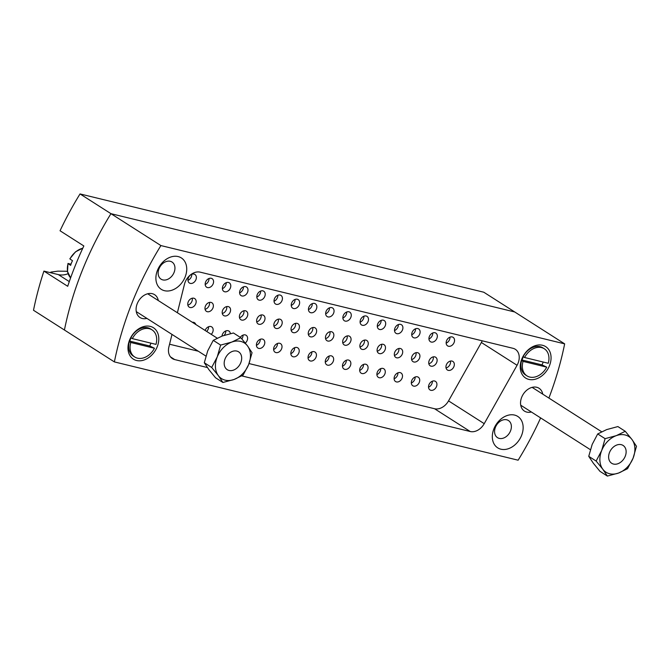 <?xml version="1.0" encoding="UTF-8"?>
<svg xmlns="http://www.w3.org/2000/svg" width="670" height="670" viewBox="0 0 670 670"><rect width="100%" height="100%" fill="white"/><g stroke="black" fill="none" stroke-linecap="round" stroke-linejoin="round"><path stroke-width="1" d="M521.83 358.969A18.634 13.886 122.6 0 0 528.831 379.396A18.634 13.886 122.6 0 0 549.475 365.694A18.634 13.886 122.6 0 0 542.474 345.268A18.634 13.886 122.6 0 0 521.83 358.969M157.483 270.27A18.634 13.886 122.6 0 0 164.485 290.696A18.634 13.886 122.6 0 0 185.129 277.003A18.634 13.886 122.6 0 0 178.128 256.568A18.634 13.886 122.6 0 0 157.483 270.27M159.008 268.762A10.159 7.579 122.6 0 0 161.076 279.164A10.159 7.579 122.6 0 0 174.083 272.43A10.159 7.579 122.6 0 0 172.014 262.029A10.159 7.579 122.6 0 0 159.008 268.762M493.916 428.767A18.634 13.886 122.6 0 0 500.909 449.202A18.634 13.886 122.6 0 0 521.553 435.5A18.634 13.886 122.6 0 0 514.56 415.073A18.634 13.886 122.6 0 0 493.916 428.767M495.44 427.259A10.159 7.579 122.6 0 0 497.508 437.661A10.159 7.579 122.6 0 0 510.515 430.936A10.159 7.579 122.6 0 0 508.446 420.534A10.159 7.579 122.6 0 0 495.44 427.259M177.383 312.739L184.451 284.306A13.551 10.1 -57.4 0 1 185.163 282.112A13.551 10.1 -57.4 0 1 200.171 272.154L512.986 348.308A13.551 10.1 -57.4 0 1 515.314 349.296A13.551 10.1 -57.4 0 1 517.064 365.276L481.378 342.496A13.551 10.1 122.6 0 0 482.216 340.812M312.739 327.546A5.084 3.785 -57.4 0 1 312.404 330.678A5.084 3.785 -57.4 0 1 308.342 334.422M308.677 331.281A5.084 3.785 122.6 0 0 309.708 336.482A5.084 3.785 122.6 0 0 316.215 333.116A5.084 3.785 122.6 0 0 315.176 327.915A5.084 3.785 122.6 0 0 308.677 331.281M312.279 303.627A5.084 3.785 -57.4 0 1 311.852 306.073A5.084 3.785 -57.4 0 1 308.451 309.607M308.878 307.161A5.084 3.785 122.6 0 0 309.917 312.354A5.084 3.785 122.6 0 0 316.416 308.996A5.084 3.785 122.6 0 0 315.386 303.795A5.084 3.785 122.6 0 0 308.878 307.161M294.658 347.68A5.084 3.785 -57.4 0 1 294.231 350.125A5.084 3.785 -57.4 0 1 290.83 353.659M291.257 351.214A5.084 3.785 122.6 0 0 292.296 356.406A5.084 3.785 122.6 0 0 298.795 353.048A5.084 3.785 122.6 0 0 297.765 347.847A5.084 3.785 122.6 0 0 291.257 351.214M158.304 300.562A13.551 10.1 122.6 0 0 154.586 294.666A13.551 10.1 122.6 0 0 137.241 303.644A13.551 10.1 122.6 0 0 140.005 317.513A13.551 10.1 122.6 0 0 146.914 318.401M542.759 394.153A13.551 10.1 122.6 0 0 539.04 388.257A13.551 10.1 122.6 0 0 521.695 397.235A13.551 10.1 122.6 0 0 524.451 411.104A13.551 10.1 122.6 0 0 531.36 412M129.57 340.075A18.634 13.886 122.6 0 0 136.563 360.502A18.634 13.886 122.6 0 0 157.207 346.8A18.634 13.886 122.6 0 0 150.214 326.374A18.634 13.886 122.6 0 0 129.57 340.075M114.377 361.909L33.5 310.269A279.465 208.337 -57.4 0 1 43.919 271.099L67.704 286.291A279.465 208.337 122.6 0 1 75.132 265.965A279.465 208.337 122.6 0 1 83.842 245.957L60.049 230.765A279.465 208.337 -57.4 0 1 80.032 193.931L110.952 213.671A279.465 208.337 122.6 0 0 64.421 330.009A279.465 208.337 -57.4 0 1 82.268 270.521A279.465 208.337 -57.4 0 1 110.952 213.671L514.711 311.969L110.952 213.671L160.909 245.572A279.465 208.337 122.6 0 0 114.377 361.909L518.128 460.198A279.465 208.337 122.6 0 0 540.623 417.913M295.06 299.431A5.084 3.785 -57.4 0 1 294.641 301.885A5.084 3.785 -57.4 0 1 291.241 305.42M291.668 302.966A5.084 3.785 122.6 0 0 292.698 308.166A5.084 3.785 122.6 0 0 299.205 304.8A5.084 3.785 122.6 0 0 298.167 299.599A5.084 3.785 122.6 0 0 291.668 302.966M277.447 343.484A5.084 3.785 -57.4 0 1 277.02 345.938A5.084 3.785 -57.4 0 1 273.62 349.472M274.047 347.018A5.084 3.785 122.6 0 0 275.085 352.219A5.084 3.785 122.6 0 0 281.584 348.852A5.084 3.785 122.6 0 0 280.554 343.651A5.084 3.785 122.6 0 0 274.047 347.018M277.849 295.244A5.084 3.785 -57.4 0 1 277.422 297.698A5.084 3.785 -57.4 0 1 274.03 301.232M274.457 298.778A5.084 3.785 122.6 0 0 275.487 303.979A5.084 3.785 122.6 0 0 281.995 300.612A5.084 3.785 122.6 0 0 280.956 295.411A5.084 3.785 122.6 0 0 274.457 298.778M260.228 339.296A5.084 3.785 -57.4 0 1 259.809 341.75A5.084 3.785 -57.4 0 1 256.409 345.284M256.836 342.831A5.084 3.785 122.6 0 0 257.866 348.031A5.084 3.785 122.6 0 0 264.374 344.665A5.084 3.785 122.6 0 0 263.335 339.464A5.084 3.785 122.6 0 0 256.836 342.831M260.638 291.056A5.084 3.785 -57.4 0 1 260.211 293.502A5.084 3.785 -57.4 0 1 256.819 297.036M257.247 294.591A5.084 3.785 122.6 0 0 258.277 299.783A5.084 3.785 122.6 0 0 264.784 296.425A5.084 3.785 122.6 0 0 263.745 291.224A5.084 3.785 122.6 0 0 257.247 294.591M243.017 335.109A5.084 3.785 -57.4 0 1 242.59 337.554A5.084 3.785 -57.4 0 1 241.862 338.911M245.312 343.065A5.084 3.785 122.6 0 0 247.163 340.477A5.084 3.785 122.6 0 0 246.125 335.276A5.084 3.785 122.6 0 0 240.296 337.37M243.428 286.861A5.084 3.785 -57.4 0 1 243.001 289.314A5.084 3.785 -57.4 0 1 239.609 292.849M240.028 290.395A5.084 3.785 122.6 0 0 241.066 295.596A5.084 3.785 122.6 0 0 247.565 292.229A5.084 3.785 122.6 0 0 246.535 287.028A5.084 3.785 122.6 0 0 240.028 290.395M225.807 330.913A5.084 3.785 -57.4 0 1 225.38 333.367A5.084 3.785 -57.4 0 1 224.165 335.343M230.363 333.643A5.084 3.785 122.6 0 0 228.914 331.081A5.084 3.785 122.6 0 0 222.406 334.447A5.084 3.785 122.6 0 0 222.004 336.089M226.217 282.673A5.084 3.785 -57.4 0 1 225.79 285.127A5.084 3.785 -57.4 0 1 222.39 288.661M222.817 286.207A5.084 3.785 122.6 0 0 223.855 291.408A5.084 3.785 122.6 0 0 230.354 288.041A5.084 3.785 122.6 0 0 229.324 282.841A5.084 3.785 122.6 0 0 222.817 286.207M208.596 326.726A5.084 3.785 -57.4 0 1 208.169 329.179A5.084 3.785 -57.4 0 1 206.67 331.441M211.243 334.355A5.084 3.785 122.6 0 0 212.733 332.094A5.084 3.785 122.6 0 0 211.703 326.893A5.084 3.785 122.6 0 0 205.196 330.26A5.084 3.785 122.6 0 0 205.12 330.452M209.007 278.486A5.084 3.785 -57.4 0 1 208.579 280.931A5.084 3.785 -57.4 0 1 205.179 284.465M205.606 282.02A5.084 3.785 122.6 0 0 206.636 287.212A5.084 3.785 122.6 0 0 213.144 283.854A5.084 3.785 122.6 0 0 212.105 278.653A5.084 3.785 122.6 0 0 205.606 282.02M191.787 274.29A5.084 3.785 -57.4 0 1 191.36 276.743A5.084 3.785 -57.4 0 1 187.969 280.278M188.396 277.824A5.084 3.785 122.6 0 0 189.426 283.025A5.084 3.785 122.6 0 0 195.933 279.658A5.084 3.785 122.6 0 0 194.895 274.457A5.084 3.785 122.6 0 0 188.396 277.824M329.489 307.815A5.084 3.785 -57.4 0 1 329.062 310.269A5.084 3.785 -57.4 0 1 325.67 313.803M326.089 311.349A5.084 3.785 122.6 0 0 327.128 316.55A5.084 3.785 122.6 0 0 333.627 313.183A5.084 3.785 122.6 0 0 332.596 307.982A5.084 3.785 122.6 0 0 326.089 311.349M311.868 351.867A5.084 3.785 -57.4 0 1 311.441 354.321A5.084 3.785 -57.4 0 1 308.049 357.855M308.468 355.401A5.084 3.785 122.6 0 0 309.507 360.602A5.084 3.785 122.6 0 0 316.014 357.236A5.084 3.785 122.6 0 0 314.975 352.035A5.084 3.785 122.6 0 0 308.468 355.401M346.7 312.002A5.084 3.785 -57.4 0 1 346.273 314.456A5.084 3.785 -57.4 0 1 342.881 317.99M343.308 315.536A5.084 3.785 122.6 0 0 344.338 320.737A5.084 3.785 122.6 0 0 350.846 317.371A5.084 3.785 122.6 0 0 349.807 312.17A5.084 3.785 122.6 0 0 343.308 315.536M329.079 356.055A5.084 3.785 -57.4 0 1 328.652 358.509A5.084 3.785 -57.4 0 1 325.26 362.043M325.687 359.589A5.084 3.785 122.6 0 0 326.717 364.79A5.084 3.785 122.6 0 0 333.224 361.423A5.084 3.785 122.6 0 0 332.186 356.222A5.084 3.785 122.6 0 0 325.687 359.589M363.911 316.198A5.084 3.785 -57.4 0 1 363.483 318.644A5.084 3.785 -57.4 0 1 360.091 322.178M360.519 319.724A5.084 3.785 122.6 0 0 361.549 324.925A5.084 3.785 122.6 0 0 368.056 321.567A5.084 3.785 122.6 0 0 367.018 316.366A5.084 3.785 122.6 0 0 360.519 319.724M346.29 360.251A5.084 3.785 -57.4 0 1 345.871 362.696A5.084 3.785 -57.4 0 1 342.471 366.23M342.898 363.785A5.084 3.785 122.6 0 0 343.928 368.977A5.084 3.785 122.6 0 0 350.435 365.619A5.084 3.785 122.6 0 0 349.397 360.418A5.084 3.785 122.6 0 0 342.898 363.785M381.121 320.386A5.084 3.785 -57.4 0 1 380.702 322.84A5.084 3.785 -57.4 0 1 377.302 326.374M377.729 323.92A5.084 3.785 122.6 0 0 378.759 329.121A5.084 3.785 122.6 0 0 385.267 325.754A5.084 3.785 122.6 0 0 384.228 320.553A5.084 3.785 122.6 0 0 377.729 323.92M363.509 364.438A5.084 3.785 -57.4 0 1 363.081 366.892A5.084 3.785 -57.4 0 1 359.681 370.426M360.108 367.972A5.084 3.785 122.6 0 0 361.147 373.173A5.084 3.785 122.6 0 0 367.646 369.807A5.084 3.785 122.6 0 0 366.616 364.606A5.084 3.785 122.6 0 0 360.108 367.972M398.34 324.573A5.084 3.785 -57.4 0 1 397.913 327.027A5.084 3.785 -57.4 0 1 394.513 330.561M394.94 328.107A5.084 3.785 122.6 0 0 395.978 333.308A5.084 3.785 122.6 0 0 402.477 329.942A5.084 3.785 122.6 0 0 401.447 324.741A5.084 3.785 122.6 0 0 394.94 328.107M380.719 368.626A5.084 3.785 -57.4 0 1 380.292 371.079A5.084 3.785 -57.4 0 1 376.892 374.614M377.319 372.16A5.084 3.785 122.6 0 0 378.357 377.361A5.084 3.785 122.6 0 0 384.856 373.994A5.084 3.785 122.6 0 0 383.826 368.793A5.084 3.785 122.6 0 0 377.319 372.16M415.551 328.769A5.084 3.785 -57.4 0 1 415.124 331.215A5.084 3.785 -57.4 0 1 411.723 334.749M412.151 332.295A5.084 3.785 122.6 0 0 413.189 337.496A5.084 3.785 122.6 0 0 419.688 334.137A5.084 3.785 122.6 0 0 418.658 328.937A5.084 3.785 122.6 0 0 412.151 332.295M397.93 372.822A5.084 3.785 -57.4 0 1 397.503 375.267A5.084 3.785 -57.4 0 1 394.111 378.801M394.529 376.356A5.084 3.785 122.6 0 0 395.568 381.548A5.084 3.785 122.6 0 0 402.075 378.19A5.084 3.785 122.6 0 0 401.037 372.989A5.084 3.785 122.6 0 0 394.529 376.356M432.761 332.957A5.084 3.785 -57.4 0 1 432.334 335.41A5.084 3.785 -57.4 0 1 428.942 338.945M429.361 336.491A5.084 3.785 122.6 0 0 430.4 341.692A5.084 3.785 122.6 0 0 436.907 338.325A5.084 3.785 122.6 0 0 435.869 333.124A5.084 3.785 122.6 0 0 429.361 336.491M415.14 377.009A5.084 3.785 -57.4 0 1 414.713 379.463A5.084 3.785 -57.4 0 1 411.321 382.997M411.748 380.543A5.084 3.785 122.6 0 0 412.779 385.744A5.084 3.785 122.6 0 0 419.286 382.377A5.084 3.785 122.6 0 0 418.248 377.177A5.084 3.785 122.6 0 0 411.748 380.543M449.972 337.144A5.084 3.785 -57.4 0 1 449.545 339.598A5.084 3.785 -57.4 0 1 446.153 343.132M446.58 340.678A5.084 3.785 122.6 0 0 447.61 345.879A5.084 3.785 122.6 0 0 454.118 342.512A5.084 3.785 122.6 0 0 453.079 337.312A5.084 3.785 122.6 0 0 446.58 340.678M432.351 381.197A5.084 3.785 -57.4 0 1 431.932 383.65A5.084 3.785 -57.4 0 1 428.532 387.185M428.959 384.731A5.084 3.785 122.6 0 0 429.989 389.932A5.084 3.785 122.6 0 0 436.497 386.565A5.084 3.785 122.6 0 0 435.458 381.364A5.084 3.785 122.6 0 0 428.959 384.731M329.95 331.734A5.084 3.785 -57.4 0 1 329.615 334.874A5.084 3.785 -57.4 0 1 325.561 338.61M325.888 335.469A5.084 3.785 122.6 0 0 326.927 340.67A5.084 3.785 122.6 0 0 333.425 337.303A5.084 3.785 122.6 0 0 332.395 332.102A5.084 3.785 122.6 0 0 325.888 335.469M347.161 335.921A5.084 3.785 -57.4 0 1 346.834 339.062A5.084 3.785 -57.4 0 1 342.772 342.797M343.099 339.656A5.084 3.785 122.6 0 0 344.137 344.857A5.084 3.785 122.6 0 0 350.636 341.491A5.084 3.785 122.6 0 0 349.606 336.298A5.084 3.785 122.6 0 0 343.099 339.656M364.371 340.117A5.084 3.785 -57.4 0 1 364.045 343.249A5.084 3.785 -57.4 0 1 359.983 346.993M360.309 343.852A5.084 3.785 122.6 0 0 361.348 349.053A5.084 3.785 122.6 0 0 367.847 345.687A5.084 3.785 122.6 0 0 366.817 340.486A5.084 3.785 122.6 0 0 360.309 343.852M381.582 344.305A5.084 3.785 -57.4 0 1 381.255 347.445A5.084 3.785 -57.4 0 1 377.193 351.18M377.528 348.04A5.084 3.785 122.6 0 0 378.558 353.241A5.084 3.785 122.6 0 0 385.066 349.874A5.084 3.785 122.6 0 0 384.027 344.673A5.084 3.785 122.6 0 0 377.528 348.04M398.801 348.492A5.084 3.785 -57.4 0 1 398.466 351.633A5.084 3.785 -57.4 0 1 394.404 355.368M394.739 352.227A5.084 3.785 122.6 0 0 395.769 357.428A5.084 3.785 122.6 0 0 402.276 354.062A5.084 3.785 122.6 0 0 401.238 348.869A5.084 3.785 122.6 0 0 394.739 352.227M416.011 352.688A5.084 3.785 -57.4 0 1 415.676 355.82A5.084 3.785 -57.4 0 1 411.623 359.555M411.95 356.423A5.084 3.785 122.6 0 0 412.98 361.624A5.084 3.785 122.6 0 0 419.487 358.257A5.084 3.785 122.6 0 0 418.457 353.057A5.084 3.785 122.6 0 0 411.95 356.423M433.222 356.875A5.084 3.785 -57.4 0 1 432.895 360.016A5.084 3.785 -57.4 0 1 428.833 363.751M429.16 360.611A5.084 3.785 122.6 0 0 430.199 365.812A5.084 3.785 122.6 0 0 436.698 362.445A5.084 3.785 122.6 0 0 435.668 357.244A5.084 3.785 122.6 0 0 429.16 360.611M450.433 361.063A5.084 3.785 -57.4 0 1 450.106 364.204A5.084 3.785 -57.4 0 1 446.044 367.939M446.371 364.798A5.084 3.785 122.6 0 0 447.409 369.999A5.084 3.785 122.6 0 0 453.908 366.632A5.084 3.785 122.6 0 0 452.878 361.44A5.084 3.785 122.6 0 0 446.371 364.798M295.52 323.35A5.084 3.785 -57.4 0 1 295.194 326.491A5.084 3.785 -57.4 0 1 291.132 330.226M291.467 327.086A5.084 3.785 122.6 0 0 292.497 332.286A5.084 3.785 122.6 0 0 299.004 328.92A5.084 3.785 122.6 0 0 297.966 323.727A5.084 3.785 122.6 0 0 291.467 327.086M278.31 319.163A5.084 3.785 -57.4 0 1 277.983 322.303A5.084 3.785 -57.4 0 1 273.921 326.039M274.248 322.898A5.084 3.785 122.6 0 0 275.286 328.099A5.084 3.785 122.6 0 0 281.785 324.732A5.084 3.785 122.6 0 0 280.755 319.531A5.084 3.785 122.6 0 0 274.248 322.898M261.099 314.975A5.084 3.785 -57.4 0 1 260.772 318.108A5.084 3.785 -57.4 0 1 256.71 321.851M257.037 318.711A5.084 3.785 122.6 0 0 258.076 323.911A5.084 3.785 122.6 0 0 264.575 320.545A5.084 3.785 122.6 0 0 263.545 315.344A5.084 3.785 122.6 0 0 257.037 318.711M243.888 310.779A5.084 3.785 -57.4 0 1 243.553 313.92A5.084 3.785 -57.4 0 1 239.5 317.655M239.827 314.515A5.084 3.785 122.6 0 0 240.865 319.716A5.084 3.785 122.6 0 0 247.364 316.357A5.084 3.785 122.6 0 0 246.334 311.156A5.084 3.785 122.6 0 0 239.827 314.515M226.678 306.592A5.084 3.785 -57.4 0 1 226.343 309.733A5.084 3.785 -57.4 0 1 222.281 313.468M222.616 310.327A5.084 3.785 122.6 0 0 223.646 315.528A5.084 3.785 122.6 0 0 230.153 312.161A5.084 3.785 122.6 0 0 229.115 306.96A5.084 3.785 122.6 0 0 222.616 310.327M209.459 302.404A5.084 3.785 -57.4 0 1 209.132 305.537A5.084 3.785 -57.4 0 1 205.07 309.28M205.405 306.14A5.084 3.785 122.6 0 0 206.435 311.341A5.084 3.785 122.6 0 0 212.943 307.974A5.084 3.785 122.6 0 0 211.904 302.773A5.084 3.785 122.6 0 0 205.405 306.14M192.248 298.209A5.084 3.785 -57.4 0 1 191.922 301.349A5.084 3.785 -57.4 0 1 187.86 305.084M188.186 301.944A5.084 3.785 122.6 0 0 189.225 307.145A5.084 3.785 122.6 0 0 195.724 303.786A5.084 3.785 122.6 0 0 194.694 298.585A5.084 3.785 122.6 0 0 188.186 301.944M195.782 324.489A5.084 3.785 122.6 0 0 194.493 322.706A5.084 3.785 122.6 0 0 192.323 322.278M80.032 193.931L483.782 292.221L564.659 343.861L160.909 245.572M548.889 398.064A279.465 208.337 122.6 0 0 564.659 343.861M249.031 363.567L434.545 408.734A13.551 10.1 122.6 0 0 448.54 400.886L484.226 423.666L517.064 365.276M484.226 423.666A13.551 10.1 -57.4 0 1 470.223 431.514L434.545 408.734M170.49 356.884L174.694 359.572L207.357 367.52M241.761 375.895L470.223 431.514M174.694 359.572A13.551 10.1 -57.4 0 1 172.366 358.576A13.551 10.1 -57.4 0 1 168.899 346.901L171.997 334.422M448.54 400.886L481.378 342.496M169.56 344.221L198.303 351.222M68.097 273.712A22.018 16.415 -57.4 0 1 58.349 274.608L43.919 271.099M67.57 271.836L66.665 271.258L57.913 271.141L50.861 272.112L52.578 273.209M523.354 356.716A13.551 10.1 122.6 0 0 522.751 358.065A13.551 10.1 122.6 0 0 522.097 360.033L521.62 360.477L523.044 361.39L546.712 367.152L541.955 364.865A13.551 10.1 122.6 0 0 542.851 362.956A13.551 10.1 122.6 0 0 543.186 362.043M544.316 348.769L542.884 347.864A16.088 11.993 122.6 0 0 523.169 356.599L524.593 357.512L548.261 363.274A16.088 11.993 122.6 0 0 544.316 348.769A16.088 11.993 122.6 0 0 524.593 357.512M523.044 361.39A16.088 11.993 122.6 0 0 526.997 375.895A16.088 11.993 122.6 0 0 546.712 367.152M521.62 360.477A16.088 11.993 122.6 0 0 525.565 374.982L526.997 375.895M522.097 360.033L541.955 364.865M71.02 264.139L68.089 263.595L70.643 265.362A18.241 13.601 -57.4 0 1 71.439 263A18.241 13.601 -57.4 0 1 72.502 260.705L69.948 258.938A17.788 13.258 122.6 0 1 82.779 248.227M225.078 358.86A10.586 7.889 -57.4 0 1 238.629 351.851A10.586 7.889 -57.4 0 1 240.781 362.679A10.586 7.889 -57.4 0 1 227.231 369.689A10.586 7.889 -57.4 0 1 225.078 358.86A10.586 7.889 122.6 0 0 229.056 370.46A10.586 7.889 122.6 0 0 240.781 362.679A10.586 7.889 122.6 0 0 236.811 351.072A10.586 7.889 122.6 0 0 225.078 358.86M68.281 263.469L68.089 263.595A17.788 13.258 122.6 0 0 70.61 277.866L67.528 271.601L67.963 263.461M609.524 452.451A10.586 7.889 -57.4 0 1 623.075 445.441A10.586 7.889 -57.4 0 1 625.236 456.27A10.586 7.889 -57.4 0 1 611.685 463.28A10.586 7.889 -57.4 0 1 609.524 452.451A10.586 7.889 122.6 0 0 613.502 464.059A10.586 7.889 122.6 0 0 625.236 456.27A10.586 7.889 122.6 0 0 621.257 444.662A10.586 7.889 122.6 0 0 609.524 452.451M588.746 456.337L592.163 444.461L597.699 433.942L605.094 438.666L616.241 435.659L625.269 431.296L631.952 439.478L636.5 446.312L633.083 458.188A21.172 15.787 -57.4 0 1 618.519 473.062A21.172 15.787 -57.4 0 1 602.816 469.243L596.132 461.052L588.746 456.337L593.293 463.163L599.977 471.353L607.363 476.069L602.816 469.243A21.172 15.787 122.6 0 1 601.677 450.542A21.172 15.787 -57.4 0 1 616.241 435.659A21.172 15.787 -57.4 0 1 631.952 439.478A21.172 15.787 -57.4 0 1 633.083 458.188L627.547 468.699L618.519 473.062L607.363 476.069M605.094 438.666L601.677 450.542L596.132 461.052M597.699 433.942L606.727 429.579L617.882 426.572L625.269 431.296M204.3 362.746L207.708 350.871L213.253 340.352L220.639 345.075L231.795 342.069L240.823 337.705L247.498 345.887L252.054 352.722L248.637 364.589A21.172 15.787 -57.4 0 1 234.065 379.471A21.172 15.787 -57.4 0 1 218.361 375.652L211.686 367.462L204.3 362.746L208.847 369.572L215.522 377.763L222.917 382.478L218.361 375.652A21.172 15.787 122.6 0 1 217.222 356.942A21.172 15.787 -57.4 0 1 231.795 342.069A21.172 15.787 -57.4 0 1 247.498 345.887A21.172 15.787 -57.4 0 1 248.637 364.589L243.093 375.108L234.065 379.471L222.917 382.478M220.639 345.075L217.222 356.942L211.686 367.462M213.253 340.352L222.281 335.988L233.436 332.982L240.823 337.705M131.086 337.822A13.551 10.1 122.6 0 0 130.483 339.171A13.551 10.1 122.6 0 0 129.829 341.139L129.352 341.583L130.776 342.496L154.443 348.258L149.686 345.971A13.551 10.1 122.6 0 0 150.583 344.062A13.551 10.1 122.6 0 0 150.917 343.141M129.352 341.583A16.088 11.993 122.6 0 0 133.297 356.088L134.729 357.001A16.088 11.993 122.6 0 0 154.443 348.258M130.776 342.496A16.088 11.993 122.6 0 0 134.729 357.001M152.048 329.875A16.088 11.993 122.6 0 1 155.993 344.38L132.333 338.618L130.901 337.705A16.088 11.993 122.6 0 1 150.616 328.962L152.048 329.875A16.088 11.993 122.6 0 0 132.333 338.618M129.829 341.139L149.686 345.971M69.295 281.601L58.349 274.608M217.206 338.166L147.676 293.77M69.831 258.804L75.509 251.836L82.812 248.143M205.916 356.08L136.286 311.617M601.652 431.756L532.131 387.369M590.362 449.671L520.732 405.208"/></g></svg>
